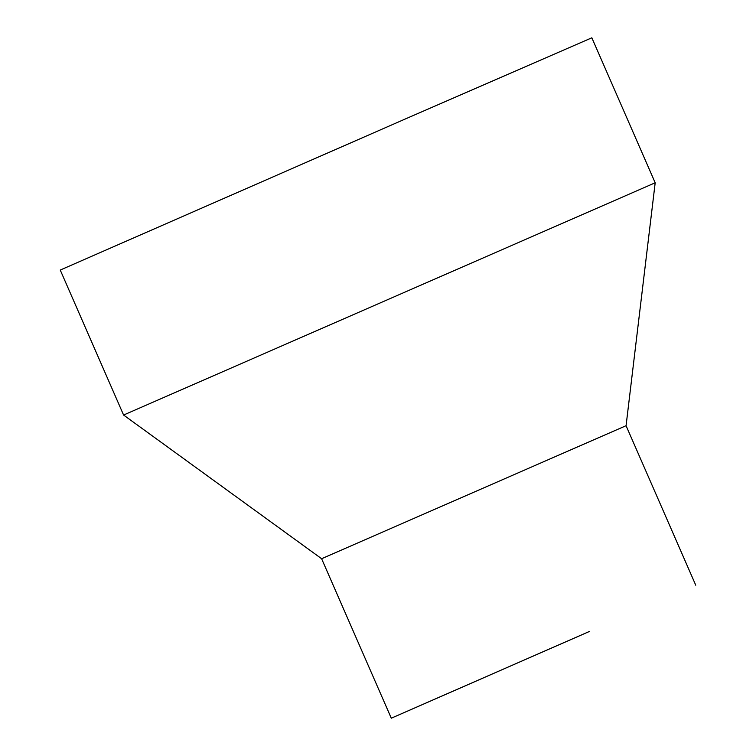 <?xml version="1.0" encoding="UTF-8"?>
<svg xmlns="http://www.w3.org/2000/svg" width="756" height="756" viewBox="0 0 756 756"><rect width="100%" height="100%" fill="white"/><g stroke="black" fill="none" stroke-linecap="round" stroke-linejoin="round"><path stroke-width="1.13" d="M406.303 118.541L60.253 270.053L123.587 415.035L655.187 182.782L591.844 37.8L406.303 118.541M585.106 633.358L405.783 711.868L585.106 633.358M589.482 631.43L391.287 718.2L589.482 631.43M695.747 585.182L626.072 425.704L321.612 558.722L123.587 415.035M391.287 718.2L321.612 558.722M626.072 425.704L655.187 182.782"/></g></svg>

